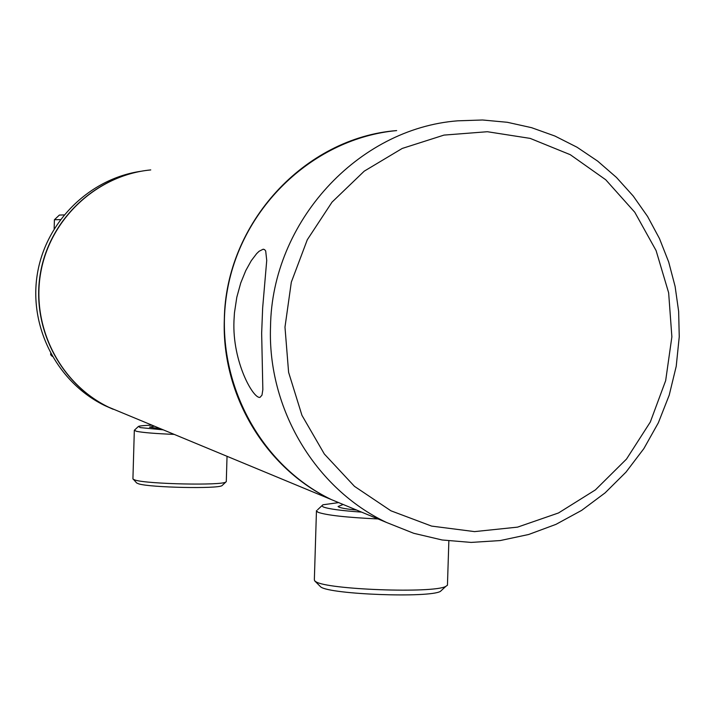 <?xml version="1.0" encoding="UTF-8"?>
<svg xmlns="http://www.w3.org/2000/svg" width="715" height="715" viewBox="0 0 715 715"><rect width="100%" height="100%" fill="white"/><g stroke="black" fill="none" stroke-linecap="round" stroke-linejoin="round"><path stroke-width="1.07" d="M121.845 412.662L108.743 407.228C60.096 383.83 31.031 326.755 40.719 272.656C50.193 218.513 97.07 175.014 150.758 169.92M108.743 407.228L331.331 499.571C256.864 463.713 212.158 374.919 227.299 290.487C242.072 205.983 314.484 138.254 396.655 130.586C304.59 137.709 225.538 223.446 224.322 319.435C221.444 394.921 265.542 468.405 331.331 499.571L351.36 507.882M356.669 510.081C347.535 509.169 341.672 508.195 339.062 507.15L338.061 506.515L342.753 504.647M442.102 589.821L440.413 591.385C429.134 598.106 330.67 594.46 320.812 586.997L314.716 580.884M447.483 584.209L447.447 585.227L445.811 586.38C433.692 593.584 326.317 589.625 315.744 581.617L314.582 580.75L314.359 579.525L316.441 511.216M378.038 518.947C346.292 517.454 326.237 515.211 317.862 512.217L316.459 510.564M361.576 512.119C341.252 510.68 328.48 508.955 323.26 506.944L321.848 505.827L322.894 504.799L338.07 502.681M355.471 509.589L353.192 509.715M160.857 428.848L149.515 427.141L154.324 426.14M222.454 485.217L222.052 485.592C218.325 489.006 150.239 487.603 138.71 483.858L136.681 482.983L132.927 478.782L134.322 430.439M226.298 481.401L225.869 482.008C221.9 485.664 147.728 484.126 135.251 480.114L133.053 479.175M174.219 434.389C155.691 433.648 143.17 432.629 136.654 431.351L134.322 430.287L138.165 426.694M163.243 429.84L140.328 427.615L138.415 426.444C139.756 425.836 144.296 425.416 152.036 425.193M121.586 412.555L108.501 407.13C59.881 383.741 30.825 326.701 40.514 272.63C49.979 218.531 96.82 175.059 150.49 169.964M113.158 409.266L105.034 405.691C57.709 382.9 28.94 327.971 37.162 275.15C45.197 222.302 89.143 178.625 141.132 171.251M284.981 327.139L288.601 372.309L301.953 415.344L324.333 454.016L354.506 486.37L390.899 510.787L431.61 526.097L474.554 531.611L517.562 527.134L558.522 512.959L595.425 489.882L626.51 459.066L650.301 422.047L665.665 380.639L671.877 336.845L668.641 292.775L656.084 250.563L634.786 212.257L605.73 179.76L570.302 154.708L530.19 138.397L487.38 131.721L443.988 135.099L402.223 148.443L364.248 171.153L332.037 202.122L307.289 239.766L291.318 282.175L284.981 327.139M270.529 326.469C267.365 408.703 315.235 488.685 386.556 522.477L413.753 533.301L442.147 539.986L471.149 542.417L500.178 540.567L528.635 534.498L555.966 524.363L581.635 510.385L605.131 492.85L626.009 472.115L643.866 448.609L658.354 422.788L669.213 395.172L676.22 366.303L679.25 336.729L678.642 311.427L675.103 286.402L668.686 261.994L659.471 238.569L647.584 216.466L633.177 195.982L616.464 177.445L597.66 161.116L577.05 147.236L554.903 136.029L531.549 127.672L507.319 122.292L482.562 119.995L457.663 120.826C357.858 128.503 271.906 221.882 270.529 326.469M233.966 320.91L234.448 312.839L236.808 297.252L240.732 282.979L245.772 270.592L251.296 260.662L256.658 253.619L259.089 251.278L263.084 249.249L264.586 249.615L265.685 250.938L266.731 260.412L262.655 307.87L261.654 333.235L262.843 389.621L261.985 395.145L260.028 397.352C253.423 399.193 232.205 361.826 233.966 320.91M50.667 353.559L50.667 354.729L51.489 355.051M54.438 219.72L59.363 215.072L64.01 214.911M54.403 219.746L60.328 219.621M321.839 505.782L317.514 509.84M448.859 540.933L447.447 585.227M440.413 591.385L445.811 586.38M227.039 456.304L226.289 481.633M222.052 485.592L225.869 482.008M108.501 407.13L105.034 405.691M263.647 249.267L263.084 249.249M331.331 499.571L386.556 522.477M52.258 356.401L50.667 354.729M54.152 228.764L54.403 219.755"/></g></svg>
